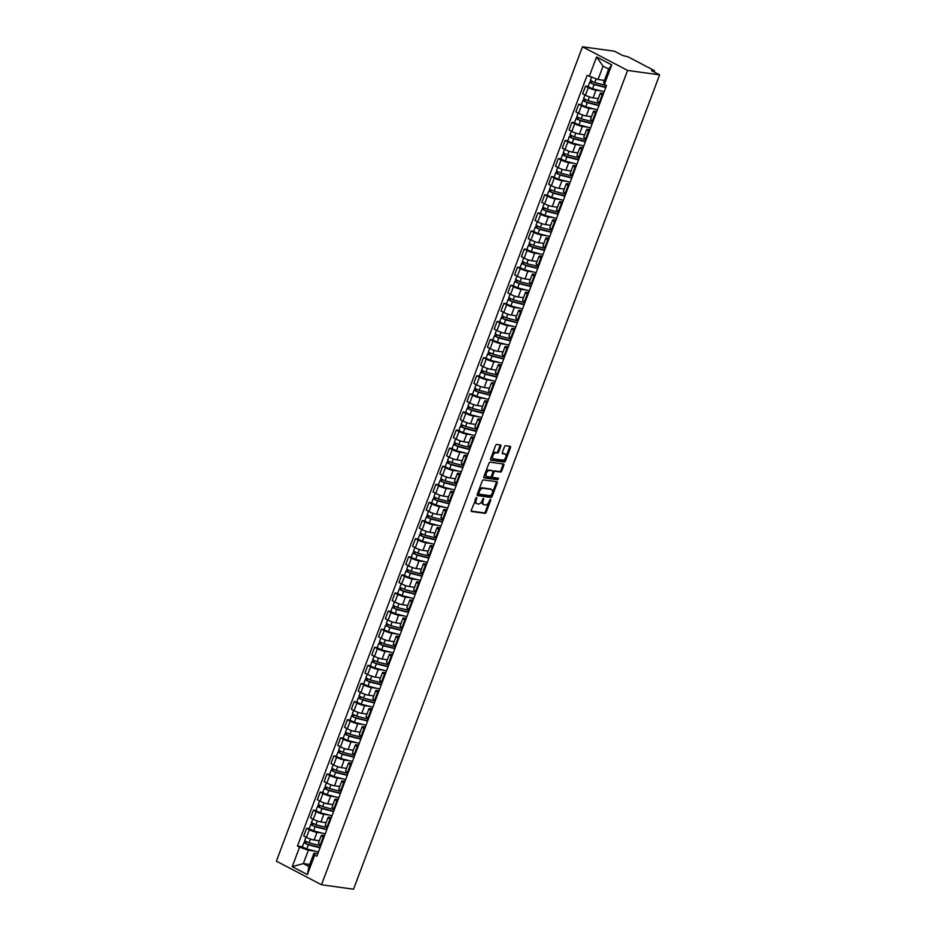 <?xml version="1.0" encoding="UTF-8"?>
<svg xmlns="http://www.w3.org/2000/svg" width="936" height="936" viewBox="0 0 936 936"><rect width="100%" height="100%" fill="white"/><g stroke="black" fill="none" stroke-linecap="round" stroke-linejoin="round"><path stroke-width="1.4" d="M476.646 497.425L471.276 510.249A1.228 0.725 117.6 0 0 471.592 511.489L485.012 513.349A1.228 0.725 117.6 0 0 486.182 512.308L490.733 500.21L490.511 499.333L489.095 501.626A3.955 2.317 117.6 0 1 485.339 504.949L484.228 504.785A3.955 2.317 117.6 0 1 483.76 504.644A3.955 2.317 117.6 0 1 483.21 500.818L483.573 498.373L482.169 500.666A3.955 2.317 117.6 0 1 478.413 503.989L477.29 503.825A3.955 2.317 117.6 0 1 476.833 503.685A3.955 2.317 117.6 0 1 476.284 499.859L476.646 497.425M500.865 446.226A1.228 0.725 117.6 0 0 500.549 444.986L496.782 444.46A1.228 0.725 117.6 0 0 495.612 445.501L490.558 458.932A1.228 0.725 117.6 0 0 490.873 460.173L504.293 462.033A1.228 0.725 117.6 0 0 505.463 461.003L510.518 447.56A1.228 0.725 117.6 0 0 510.202 446.32L505.651 445.688A1.228 0.725 117.6 0 0 504.481 446.718L502.316 452.474A1.228 0.725 117.6 0 0 502.632 453.714L504.89 454.03A3.299 1.93 117.6 0 1 505.276 454.147A3.299 1.93 117.6 0 1 505.615 457.669A3.299 1.93 117.6 0 1 502.597 460.126L493.775 458.897A3.299 1.93 117.6 0 1 493.389 458.78A3.299 1.93 117.6 0 1 493.05 455.259A3.299 1.93 117.6 0 1 496.057 452.802L497.531 453.012A1.228 0.725 117.6 0 0 498.701 451.971L500.865 446.226L499.964 445.747A1.228 0.725 117.6 0 0 500.046 444.916M627.576 70.422L659.623 74.857L353.527 889.2L321.493 884.766L627.576 70.422L582.473 46.8L276.377 861.143L321.493 884.766M483.467 479.887A1.228 0.725 117.6 0 0 482.297 480.917L477.243 494.36A1.228 0.725 117.6 0 0 477.559 495.6L490.979 497.461A1.228 0.725 117.6 0 0 492.149 496.419L497.203 482.976A1.228 0.725 117.6 0 0 496.887 481.736L483.467 479.887M483.9 476.646L488.955 463.203A1.228 0.725 117.6 0 1 490.125 462.173L503.545 464.022A1.228 0.725 117.6 0 1 503.86 465.274L501.696 471.019A1.228 0.725 117.6 0 1 500.526 472.06L495.085 471.299A1.228 0.725 117.6 0 0 493.915 472.341L492.476 476.155A1.228 0.725 117.6 0 0 492.792 477.395L498.56 478.214L497.858 479.77L484.216 477.886A1.228 0.725 117.6 0 1 483.9 476.646M659.623 74.857L651.643 70.68L654.545 70.949L653.702 70.27L628.173 56.897L622.498 55.411L614.507 51.234L582.473 46.8M323.915 837.357L323.236 837.006A5.78 0.971 -159.4 0 1 321.317 835.45L318.439 843.114A5.78 0.971 20.6 0 0 320.358 844.658L321.036 845.021M322.3 833.122L316.988 832.385A5.78 0.971 -159.4 0 1 309.348 829.729L306.47 837.381A5.78 0.971 20.6 0 0 314.11 840.037L319.316 840.762M306.47 837.381L303.709 835.942L306.587 828.278L309.184 828.641M321.317 835.45A5.78 0.971 -159.4 0 1 322.581 835.31L324.581 835.591M309.348 829.729L306.587 828.278M330.724 819.257L330.045 818.895A5.78 0.971 -159.4 0 1 328.115 817.35L325.237 825.002A5.78 0.971 20.6 0 0 327.167 826.558L327.846 826.921M315.982 810.541L313.396 810.178L310.518 817.842L313.267 819.281A5.78 0.971 20.6 0 0 320.908 821.937L326.126 822.662M328.115 817.35A5.78 0.971 -159.4 0 1 329.378 817.21L331.391 817.491M329.109 815.01L323.786 814.285A5.78 0.971 -159.4 0 1 316.146 811.617L313.396 810.178M337.533 801.157L336.843 800.795A5.78 0.971 -159.4 0 1 334.924 799.25L332.046 806.902A5.78 0.971 20.6 0 0 333.965 808.458L334.655 808.809M322.791 792.441L320.206 792.078L317.316 799.742L320.077 801.181A5.78 0.971 20.6 0 0 327.717 803.837L332.923 804.562M334.924 799.25A5.78 0.971 -159.4 0 1 336.188 799.11L338.188 799.391M335.907 796.91L330.595 796.173A5.78 0.971 -159.4 0 1 322.955 793.517L320.206 792.078M344.331 783.058L343.652 782.695A5.78 0.971 -159.4 0 1 341.734 781.15L338.855 788.802A5.78 0.971 20.6 0 0 340.774 790.358L341.453 790.709M329.589 774.341L327.003 773.978L324.125 781.642L326.875 783.081A5.78 0.971 20.6 0 0 334.515 785.737L339.733 786.451M341.734 781.15A5.78 0.971 -159.4 0 1 342.997 781.01L344.998 781.279M342.716 778.81L337.393 778.073A5.78 0.971 -159.4 0 1 329.753 775.417L327.003 773.978M351.14 764.958L350.45 764.595A5.78 0.971 -159.4 0 1 348.531 763.039L345.653 770.702A5.78 0.971 20.6 0 0 347.572 772.258L348.262 772.61M336.398 756.23L333.813 755.878L330.935 763.53L333.684 764.981A5.78 0.971 20.6 0 0 341.324 767.637L346.531 768.351M348.531 763.039A5.78 0.971 -159.4 0 1 349.795 762.91L351.796 763.179M349.514 760.711L344.202 759.973A5.78 0.971 -159.4 0 1 336.562 757.318L333.813 755.878M357.938 746.846L357.26 746.495A5.78 0.971 -159.4 0 1 355.341 744.939L352.462 752.602A5.78 0.971 20.6 0 0 354.381 754.147L355.06 754.51M343.196 738.13L340.61 737.779L337.732 745.43L340.482 746.87A5.78 0.971 20.6 0 0 348.133 749.537L353.34 750.251M355.341 744.939A5.78 0.971 -159.4 0 1 356.604 744.799L358.605 745.079M356.323 742.611L351.012 741.874A5.78 0.971 -159.4 0 1 343.36 739.218L340.61 737.779M364.748 728.746L364.057 728.395A5.78 0.971 -159.4 0 1 362.138 726.839L359.26 734.503A5.78 0.971 20.6 0 0 361.179 736.047L361.869 736.41M350.005 720.03L347.42 719.679L344.542 727.33L347.291 728.77A5.78 0.971 20.6 0 0 354.931 731.425L360.149 732.151M362.138 726.839A5.78 0.971 -159.4 0 1 363.402 726.699L365.414 726.98M363.121 724.511L357.809 723.774A5.78 0.971 -159.4 0 1 350.169 721.118L347.42 719.679M371.545 710.646L370.867 710.295A5.78 0.971 -159.4 0 1 368.948 708.739L366.07 716.391A5.78 0.971 20.6 0 0 367.988 717.947L368.667 718.31M356.815 701.93L354.217 701.567L351.339 709.231L354.089 710.67A5.78 0.971 20.6 0 0 361.741 713.326L366.947 714.051M368.948 708.739A5.78 0.971 -159.4 0 1 370.211 708.599L372.212 708.88M369.931 706.399L364.619 705.674A5.78 0.971 -159.4 0 1 356.967 703.018L354.217 701.567M378.355 692.546L377.664 692.184A5.78 0.971 -159.4 0 1 375.745 690.639L372.867 698.291A5.78 0.971 20.6 0 0 374.786 699.847L375.476 700.21M363.613 683.83L361.027 683.467L358.149 691.131L360.898 692.57A5.78 0.971 20.6 0 0 368.538 695.226L373.756 695.951M375.745 690.639A5.78 0.971 -159.4 0 1 377.009 690.499L379.021 690.78M376.728 688.299L371.416 687.574A5.78 0.971 -159.4 0 1 363.776 684.906L361.027 683.467M385.152 674.447L384.474 674.084A5.78 0.971 -159.4 0 1 382.555 672.539L379.677 680.191A5.78 0.971 20.6 0 0 381.595 681.747L382.274 682.098M370.422 665.73L367.825 665.367L364.946 673.031L367.696 674.47A5.78 0.971 20.6 0 0 375.348 677.126L380.554 677.851M382.555 672.539A5.78 0.971 -159.4 0 1 383.818 672.399L385.819 672.668M383.538 670.199L378.226 669.462A5.78 0.971 -159.4 0 1 370.574 666.806L367.825 665.367M391.962 656.347L391.271 655.984A5.78 0.971 -159.4 0 1 389.353 654.428L386.474 662.091A5.78 0.971 20.6 0 0 388.393 663.647L389.084 663.998M377.22 647.63L374.634 647.267L371.756 654.931L374.505 656.37A5.78 0.971 20.6 0 0 382.145 659.026L387.364 659.74M389.353 654.428A5.78 0.971 -159.4 0 1 390.616 654.299L392.629 654.568M390.335 652.1L385.024 651.362A5.78 0.971 -159.4 0 1 377.383 648.707L374.634 647.267M398.759 638.247L398.081 637.884A5.78 0.971 -159.4 0 1 396.162 636.328L393.284 643.991A5.78 0.971 20.6 0 0 395.203 645.548L395.881 645.898M384.029 629.518L381.432 629.168L378.553 636.819L381.303 638.27A5.78 0.971 20.6 0 0 388.955 640.926L394.161 641.64M396.162 636.328A5.78 0.971 -159.4 0 1 397.426 636.188L399.426 636.468M397.145 634L391.833 633.262A5.78 0.971 -159.4 0 1 384.181 630.607L381.432 629.168M405.569 620.135L404.89 619.784A5.78 0.971 -159.4 0 1 402.96 618.228L400.081 625.892A5.78 0.971 20.6 0 0 402 627.436L402.691 627.799M390.827 611.419L388.241 611.068L385.363 618.719L388.112 620.158A5.78 0.971 20.6 0 0 395.752 622.814L400.971 623.54M402.96 618.228A5.78 0.971 -159.4 0 1 404.223 618.088L406.236 618.368M403.942 615.9L398.631 615.163A5.78 0.971 -159.4 0 1 390.991 612.507L388.241 611.068M412.366 602.035L411.688 601.684A5.78 0.971 -159.4 0 1 409.769 600.128L406.891 607.792A5.78 0.971 20.6 0 0 408.81 609.336L409.488 609.699M397.636 593.319L395.039 592.968L392.161 600.62L394.922 602.059A5.78 0.971 20.6 0 0 402.562 604.715L407.768 605.44M409.769 600.128A5.78 0.971 -159.4 0 1 411.033 599.988L413.033 600.268M410.752 597.8L405.44 597.063A5.78 0.971 -159.4 0 1 397.8 594.407L395.039 592.968M419.176 583.935L418.497 583.584A5.78 0.971 -159.4 0 1 416.567 582.028L413.689 589.68A5.78 0.971 20.6 0 0 415.619 591.236L416.298 591.599M404.434 575.219L401.848 574.856L398.97 582.52L401.719 583.959A5.78 0.971 20.6 0 0 409.36 586.615L414.578 587.34M416.567 582.028A5.78 0.971 -159.4 0 1 417.83 581.888L419.843 582.169M417.561 579.688L412.238 578.963A5.78 0.971 -159.4 0 1 404.598 576.307L401.848 574.856M425.974 565.835L425.295 565.473A5.78 0.971 -159.4 0 1 423.376 563.928L420.498 571.58A5.78 0.971 20.6 0 0 422.417 573.136L423.095 573.499M411.243 557.119L408.646 556.756L405.768 564.42L408.529 565.859A5.78 0.971 20.6 0 0 416.169 568.515L421.375 569.24M423.376 563.928A5.78 0.971 -159.4 0 1 424.64 563.788L426.64 564.069M424.359 561.588L419.047 560.863A5.78 0.971 -159.4 0 1 411.407 558.195L408.646 556.756M432.783 547.735L432.104 547.373A5.78 0.971 -159.4 0 1 430.174 545.828L427.296 553.48A5.78 0.971 20.6 0 0 429.226 555.036L429.905 555.387M418.041 539.019L415.455 538.656L412.577 546.32L415.327 547.759A5.78 0.971 20.6 0 0 422.967 550.415L428.185 551.14M430.174 545.828A5.78 0.971 -159.4 0 1 431.438 545.688L433.45 545.957M431.168 543.488L425.845 542.751A5.78 0.971 -159.4 0 1 418.205 540.095L415.455 538.656M439.592 529.636L438.902 529.273A5.78 0.971 -159.4 0 1 436.983 527.717L434.105 535.38A5.78 0.971 20.6 0 0 436.024 536.936L436.714 537.287M424.85 520.919L422.265 520.556L419.375 528.22L422.136 529.659A5.78 0.971 20.6 0 0 429.776 532.315L434.983 533.029M436.983 527.717A5.78 0.971 -159.4 0 1 438.247 527.588L440.248 527.857M437.966 525.389L432.654 524.651A5.78 0.971 -159.4 0 1 425.014 521.995L422.265 520.556M446.39 511.536L445.711 511.173A5.78 0.971 -159.4 0 1 443.793 509.617L440.914 517.28A5.78 0.971 20.6 0 0 442.833 518.837L443.512 519.188M431.648 502.807L429.062 502.456L426.184 510.108L428.934 511.559A5.78 0.971 20.6 0 0 436.574 514.215L441.792 514.929M443.793 509.617A5.78 0.971 -159.4 0 1 445.056 509.476L447.057 509.757M444.775 507.289L439.452 506.551A5.78 0.971 -159.4 0 1 431.812 503.896L429.062 502.456M453.2 493.424L452.509 493.073A5.78 0.971 -159.4 0 1 450.59 491.517L447.712 499.18A5.78 0.971 20.6 0 0 449.631 500.725L450.321 501.088M438.457 484.708L435.872 484.357L432.994 492.008L435.743 493.447A5.78 0.971 20.6 0 0 443.383 496.103L448.59 496.829M450.59 491.517A5.78 0.971 -159.4 0 1 451.854 491.377L453.855 491.657M451.573 489.189L446.261 488.452A5.78 0.971 -159.4 0 1 438.621 485.796L435.872 484.357M459.997 475.324L459.319 474.973A5.78 0.971 -159.4 0 1 457.4 473.417L454.522 481.081A5.78 0.971 20.6 0 0 456.44 482.625L457.119 482.988M445.255 466.608L442.67 466.257L439.791 473.909L442.541 475.348A5.78 0.971 20.6 0 0 450.193 478.003L455.399 478.729M457.4 473.417A5.78 0.971 -159.4 0 1 458.663 473.277L460.664 473.557M458.383 471.089L453.071 470.352A5.78 0.971 -159.4 0 1 445.419 467.696L442.67 466.257M466.807 457.224L466.116 456.873A5.78 0.971 -159.4 0 1 464.197 455.317L461.319 462.969A5.78 0.971 20.6 0 0 463.238 464.525L463.928 464.888M452.065 448.508L449.479 448.145L446.601 455.809L449.35 457.248A5.78 0.971 20.6 0 0 456.99 459.904L462.208 460.629M464.197 455.317A5.78 0.971 -159.4 0 1 465.461 455.177L467.474 455.458M465.18 452.977L459.868 452.252A5.78 0.971 -159.4 0 1 452.228 449.596L449.479 448.145M473.604 439.124L472.926 438.762A5.78 0.971 -159.4 0 1 471.007 437.217L468.129 444.869A5.78 0.971 20.6 0 0 470.047 446.425L470.726 446.776M458.874 430.408L456.277 430.045L453.398 437.709L456.148 439.148A5.78 0.971 20.6 0 0 463.8 441.804L469.006 442.529M471.007 437.217A5.78 0.971 -159.4 0 1 472.27 437.077L474.271 437.358M471.99 434.877L466.678 434.14A5.78 0.971 -159.4 0 1 459.026 431.484L456.277 430.045M480.414 421.024L479.723 420.662A5.78 0.971 -159.4 0 1 477.805 419.117L474.926 426.769A5.78 0.971 20.6 0 0 476.845 428.325L477.535 428.676M465.672 412.308L463.086 411.945L460.208 419.609L462.957 421.048A5.78 0.971 20.6 0 0 470.597 423.704L475.816 424.429M477.805 419.117A5.78 0.971 -159.4 0 1 479.068 418.977L481.081 419.246M478.787 416.777L473.476 416.04A5.78 0.971 -159.4 0 1 465.835 413.384L463.086 411.945M487.211 402.925L486.533 402.562A5.78 0.971 -159.4 0 1 484.614 401.006L481.736 408.669A5.78 0.971 20.6 0 0 483.655 410.225L484.333 410.576M472.481 394.208L469.884 393.845L467.005 401.497L469.755 402.948A5.78 0.971 20.6 0 0 477.407 405.604L482.613 406.318M484.614 401.006A5.78 0.971 -159.4 0 1 485.878 400.877L487.878 401.146M485.597 398.677L480.285 397.94A5.78 0.971 -159.4 0 1 472.633 395.284L469.884 393.845M494.021 384.825L493.33 384.462A5.78 0.971 -159.4 0 1 491.412 382.906L488.534 390.569A5.78 0.971 20.6 0 0 490.452 392.125L491.143 392.476M479.279 376.096L476.693 375.745L473.815 383.397L476.564 384.848A5.78 0.971 20.6 0 0 484.204 387.504L489.423 388.218M491.412 382.906A5.78 0.971 -159.4 0 1 492.675 382.765L494.688 383.046M492.394 380.578L487.083 379.84A5.78 0.971 -159.4 0 1 479.443 377.185L476.693 375.745M500.818 366.713L500.14 366.362A5.78 0.971 -159.4 0 1 498.221 364.806L495.343 372.469A5.78 0.971 20.6 0 0 497.262 374.014L497.94 374.377M486.088 357.997L483.491 357.646L480.613 365.297L483.362 366.736A5.78 0.971 20.6 0 0 491.014 369.392L496.22 370.118M498.221 364.806A5.78 0.971 -159.4 0 1 499.485 364.666L501.485 364.946M499.204 362.478L493.892 361.741A5.78 0.971 -159.4 0 1 486.24 359.085L483.491 357.646M507.628 348.613L506.949 348.262A5.78 0.971 -159.4 0 1 505.019 346.706L502.141 354.37A5.78 0.971 20.6 0 0 504.059 355.914L504.75 356.277M492.886 339.897L490.3 339.534L487.422 347.197L490.171 348.637A5.78 0.971 20.6 0 0 497.812 351.292L503.03 352.018M505.019 346.706A5.78 0.971 -159.4 0 1 506.282 346.566L508.295 346.846M506.002 344.378L500.69 343.641A5.78 0.971 -159.4 0 1 493.05 340.985L490.3 339.534M514.426 330.513L513.747 330.162A5.78 0.971 -159.4 0 1 511.828 328.606L508.95 336.258A5.78 0.971 20.6 0 0 510.869 337.814L511.547 338.177M499.695 321.797L497.098 321.434L494.22 329.098L496.981 330.537A5.78 0.971 20.6 0 0 504.621 333.193L509.827 333.918M511.828 328.606A5.78 0.971 -159.4 0 1 513.092 328.466L515.092 328.747M512.811 326.266L507.499 325.541A5.78 0.971 -159.4 0 1 499.859 322.885L497.098 321.434M521.235 312.413L520.556 312.051A5.78 0.971 -159.4 0 1 518.626 310.506L515.748 318.158A5.78 0.971 20.6 0 0 517.678 319.714L518.357 320.065M506.493 303.697L503.907 303.334L501.029 310.998L503.779 312.437A5.78 0.971 20.6 0 0 511.419 315.093L516.637 315.818M518.626 310.506A5.78 0.971 -159.4 0 1 519.889 310.366L521.902 310.647M519.62 308.166L514.297 307.429A5.78 0.971 -159.4 0 1 506.657 304.773L503.907 303.334M528.033 294.313L527.354 293.951A5.78 0.971 -159.4 0 1 525.435 292.406L522.557 300.058A5.78 0.971 20.6 0 0 524.476 301.614L525.154 301.965M513.302 285.597L510.705 285.234L507.827 292.898L510.588 294.337A5.78 0.971 20.6 0 0 518.228 296.993L523.435 297.718M525.435 292.406A5.78 0.971 -159.4 0 1 526.699 292.266L528.7 292.535M526.418 290.066L521.106 289.329A5.78 0.971 -159.4 0 1 513.466 286.673L510.705 285.234M534.842 276.214L534.163 275.851A5.78 0.971 -159.4 0 1 532.233 274.295L529.355 281.958A5.78 0.971 20.6 0 0 531.285 283.514L531.964 283.865M520.1 267.497L517.514 267.134L514.636 274.786L517.386 276.237A5.78 0.971 20.6 0 0 525.026 278.893L530.244 279.607M532.233 274.295A5.78 0.971 -159.4 0 1 533.497 274.166L535.509 274.435M533.227 271.966L527.904 271.229A5.78 0.971 -159.4 0 1 520.264 268.574L517.514 267.134M541.651 258.102L540.961 257.751A5.78 0.971 -159.4 0 1 539.042 256.195L536.164 263.858A5.78 0.971 20.6 0 0 538.083 265.403L538.773 265.765M526.909 249.385L524.324 249.034L521.434 256.686L524.195 258.137A5.78 0.971 20.6 0 0 531.835 260.793L537.042 261.507M539.042 256.195A5.78 0.971 -159.4 0 1 540.306 256.054L542.307 256.335M540.025 253.867L534.713 253.129A5.78 0.971 -159.4 0 1 527.073 250.474L524.324 249.034M548.449 240.002L547.771 239.651A5.78 0.971 -159.4 0 1 545.852 238.095L542.974 245.758A5.78 0.971 20.6 0 0 544.892 247.303L545.571 247.666M533.707 231.286L531.121 230.935L528.243 238.586L530.993 240.025A5.78 0.971 20.6 0 0 538.633 242.681L543.851 243.407M545.852 238.095A5.78 0.971 -159.4 0 1 547.115 237.955L549.116 238.235M546.835 235.767L541.511 235.03A5.78 0.971 -159.4 0 1 533.871 232.374L531.121 230.935M555.259 221.902L554.568 221.551A5.78 0.971 -159.4 0 1 552.649 219.995L549.771 227.659A5.78 0.971 20.6 0 0 551.69 229.203L552.38 229.566M540.517 213.186L537.931 212.823L535.053 220.486L537.802 221.926A5.78 0.971 20.6 0 0 545.442 224.581L550.649 225.307M552.649 219.995A5.78 0.971 -159.4 0 1 553.913 219.855L555.914 220.135M553.632 217.667L548.32 216.93A5.78 0.971 -159.4 0 1 540.68 214.274L537.931 212.823M562.056 203.802L561.378 203.44A5.78 0.971 -159.4 0 1 559.459 201.895L556.581 209.547A5.78 0.971 20.6 0 0 558.5 211.103L559.178 211.466M547.314 195.086L544.729 194.723L541.85 202.387L544.6 203.826A5.78 0.971 20.6 0 0 552.252 206.482L557.458 207.207M559.459 201.895A5.78 0.971 -159.4 0 1 560.722 201.755L562.723 202.036M560.442 199.555L555.13 198.83A5.78 0.971 -159.4 0 1 547.478 196.174L544.729 194.723M568.866 185.702L568.175 185.34A5.78 0.971 -159.4 0 1 566.257 183.795L563.378 191.447A5.78 0.971 20.6 0 0 565.297 193.003L565.987 193.354M554.124 176.986L551.538 176.623L548.66 184.287L551.409 185.726A5.78 0.971 20.6 0 0 559.049 188.382L564.268 189.107M566.257 183.795A5.78 0.971 -159.4 0 1 567.52 183.655L569.533 183.936M567.239 181.455L561.928 180.718A5.78 0.971 -159.4 0 1 554.288 178.062L551.538 176.623M575.663 167.602L574.985 167.24A5.78 0.971 -159.4 0 1 573.066 165.695L570.188 173.347A5.78 0.971 20.6 0 0 572.107 174.903L572.785 175.254M560.933 158.886L558.336 158.523L555.457 166.187L558.207 167.626A5.78 0.971 20.6 0 0 565.859 170.282L571.065 171.007M573.066 165.695A5.78 0.971 -159.4 0 1 574.33 165.555L576.33 165.824M574.049 163.355L568.737 162.618A5.78 0.971 -159.4 0 1 561.085 159.962L558.336 158.523M582.473 149.503L581.782 149.14A5.78 0.971 -159.4 0 1 579.864 147.584L576.985 155.247A5.78 0.971 20.6 0 0 578.904 156.803L579.595 157.154M567.731 140.786L565.145 140.423L562.267 148.075L565.016 149.526A5.78 0.971 20.6 0 0 572.656 152.182L577.875 152.896M579.864 147.584A5.78 0.971 -159.4 0 1 581.127 147.455L583.14 147.724M580.846 145.255L575.535 144.518A5.78 0.971 -159.4 0 1 567.895 141.862L565.145 140.423M589.27 131.391L588.592 131.04A5.78 0.971 -159.4 0 1 586.673 129.484L583.795 137.147A5.78 0.971 20.6 0 0 585.714 138.692L586.392 139.054M574.54 122.674L571.943 122.323L569.065 129.975L571.814 131.414A5.78 0.971 20.6 0 0 579.466 134.082L584.672 134.796M586.673 129.484A5.78 0.971 -159.4 0 1 587.937 129.343L589.937 129.624M587.656 127.156L582.344 126.418A5.78 0.971 -159.4 0 1 574.692 123.763L571.943 122.323M596.08 113.291L595.39 112.94A5.78 0.971 -159.4 0 1 593.471 111.384L590.593 119.047A5.78 0.971 20.6 0 0 592.511 120.592L593.202 120.955M581.338 104.575L578.752 104.224L575.874 111.875L578.623 113.314A5.78 0.971 20.6 0 0 586.264 115.97L591.482 116.696M593.471 111.384A5.78 0.971 -159.4 0 1 594.734 111.244L596.747 111.524M594.454 109.056L589.142 108.319A5.78 0.971 -159.4 0 1 581.502 105.663L578.752 104.224M602.878 95.191L602.199 94.84A5.78 0.971 -159.4 0 1 600.28 93.284L597.402 100.948A5.78 0.971 20.6 0 0 599.321 102.492L599.999 102.855M588.147 86.475L585.55 86.112L582.672 93.775L585.421 95.215A5.78 0.971 20.6 0 0 593.073 97.871L598.279 98.596M600.28 93.284A5.78 0.971 -159.4 0 1 601.544 93.144L603.544 93.424M601.263 90.956L595.951 90.219A5.78 0.971 -159.4 0 1 588.311 87.563L585.55 86.112M315.502 851.222L308.365 850.227L303.346 863.577L308.938 866.502L313.958 853.164L317.784 853.69M309.711 864.454L303.346 863.577L292.231 866.666L299.555 847.174L308.365 850.227M313.958 853.164L314.707 855.106L307.382 874.598L292.231 866.666M589.247 76.459L596.571 56.967L611.735 64.9L604.399 84.392L603.65 82.45L608.657 69.1L603.065 66.175L598.045 79.525L587.129 75.348L297.437 846.062L299.555 847.174M314.707 855.106L316.836 856.218L606.516 85.504L604.399 84.392M598.045 79.525L604.41 80.402M302.375 846.741L297.437 846.062M307.382 874.598L308.938 866.502M608.657 69.1L611.735 64.9M603.065 66.175L596.571 56.967M475.921 497.94L475.371 499.379A3.955 2.317 117.6 0 0 475.933 503.205L476.833 503.685M483.76 504.644L482.859 504.165A3.955 2.317 117.6 0 1 482.309 500.339L482.847 498.9M471.194 511.091L484.111 512.87A1.228 0.725 117.6 0 0 485.281 511.84L489.785 499.859M477.161 495.202L490.078 496.981A1.228 0.725 117.6 0 0 491.248 495.951L496.302 482.508A1.228 0.725 117.6 0 0 496.384 481.666M478.764 493.249L478.986 494.114L490.756 495.752L492.207 493.366A3.955 2.317 117.6 0 0 491.646 489.54A3.955 2.317 117.6 0 0 491.189 489.399L483.14 488.288A3.955 2.317 117.6 0 0 479.384 491.599L478.764 493.249L477.863 492.781L478.799 494.021M491.646 489.54L490.745 489.072A3.955 2.317 117.6 0 0 490.288 488.92L491.189 489.399M477.863 492.781L478.483 491.131A3.955 2.317 117.6 0 1 482.239 487.808L490.288 488.92M492.535 477.255L491.891 476.927A1.228 0.725 117.6 0 1 491.575 475.687L493.015 471.873A1.228 0.725 117.6 0 1 494.185 470.831L499.625 471.58A1.228 0.725 117.6 0 0 500.795 470.551L502.96 464.794A1.228 0.725 117.6 0 0 503.041 463.964M483.818 477.489L496.957 479.302L497.858 478.097M489.446 470.527A3.299 1.93 117.6 0 0 486.427 472.984A3.299 1.93 117.6 0 0 486.767 476.494A3.299 1.93 117.6 0 0 487.153 476.611L490.265 477.044A1.228 0.725 117.6 0 0 491.435 476.014L492.874 472.2A1.228 0.725 117.6 0 0 492.547 470.948L488.534 470.047A3.299 1.93 117.6 0 0 485.527 472.505A3.299 1.93 117.6 0 0 485.866 476.026L486.767 476.494M491.915 470.621A1.228 0.725 117.6 0 0 491.646 470.48L492.547 470.948M488.534 470.047L491.646 470.48M493.389 458.78L492.476 458.301A3.299 1.93 117.6 0 1 492.149 454.791A3.299 1.93 117.6 0 1 495.156 452.334L496.63 452.533A1.228 0.725 117.6 0 0 497.8 451.503L499.964 445.747M504.703 453.925A3.299 1.93 117.6 0 0 504.375 453.679A3.299 1.93 117.6 0 0 503.989 453.55L504.89 454.03M502.234 453.316L503.989 453.55M490.476 459.775L503.392 461.565A1.228 0.725 117.6 0 0 504.562 460.524L509.617 447.08A1.228 0.725 117.6 0 0 509.699 446.25M320.744 845.805L309.067 842.856L304.633 840.727L305.99 837.135M319.281 840.867L318.31 840.622M320.124 847.478L307.558 844.295L305.428 843.277L306.271 841.862M320.007 847.782L308.33 844.834L303.896 842.704L305.101 841.242M318.427 851.959L306.762 849.01L302.328 846.881L303.896 842.704M305.651 843.523L304.586 842.622M327.553 827.705L315.877 824.756L311.442 822.627L312.8 819.035M326.079 822.767L325.108 822.522M326.921 829.366L314.356 826.195L312.226 825.178L313.08 823.762M326.804 829.682L315.139 826.734L310.705 824.604L311.91 823.142M325.237 833.859L313.56 830.911L309.126 828.781L310.705 824.604M312.46 825.423L311.384 824.522M334.351 809.605L322.674 806.657L318.252 804.527L319.597 800.935M332.888 804.667L331.917 804.422M333.731 811.266L321.165 808.096L319.036 807.078L319.878 805.662M333.614 811.582L321.937 808.634L317.503 806.504L318.708 805.03M332.034 815.759L320.369 812.811L315.935 810.681L317.503 806.504M319.258 807.323L318.193 806.422M341.16 791.505L329.484 788.557L325.049 786.427L326.407 782.824M339.698 786.556L338.727 786.31M340.529 793.166L327.963 789.996L325.833 788.978L326.687 787.562M340.411 793.482L328.747 790.534L324.312 788.393L325.517 786.93M338.844 797.659L327.167 794.711L322.733 792.57L324.312 788.393M326.067 789.212L324.991 788.323M347.958 773.405L336.293 770.457L331.859 768.327L333.204 764.724M346.495 768.456L345.524 768.21M347.338 775.067L334.772 771.896L332.643 770.866L333.485 769.45M347.221 775.371L335.544 772.422L331.11 770.293L332.315 768.83M345.653 779.548L333.976 776.611L329.542 774.47L331.11 770.293M332.865 771.112L331.8 770.223M354.767 755.305L343.091 752.357L338.656 750.227L340.014 746.624M353.305 750.356L352.334 750.11M354.136 756.967L341.57 753.796L339.452 752.766L340.295 751.351M354.019 757.271L342.354 754.322L337.919 752.193L339.125 750.73M352.451 761.448L340.786 758.499L336.352 756.37L337.919 752.193M339.674 753.012L338.598 752.123M361.565 737.205L349.9 734.257L345.466 732.116L346.811 728.524M360.103 732.256L359.131 732.01M360.945 738.867L348.379 735.696L346.25 734.666L347.104 733.251M360.828 739.171L349.151 736.222L344.717 734.093L345.934 732.631M359.26 743.348L347.584 740.399L343.149 738.27L344.717 734.093M346.472 734.912L345.407 734.023M368.375 719.094L356.698 716.145L352.264 714.016L353.621 710.424M366.912 714.156L365.941 713.911M367.743 720.767L355.177 717.584L353.059 716.567L353.902 715.151M367.626 721.071L355.961 718.123L351.526 715.993L352.732 714.531M366.058 725.248L354.393 722.299L349.959 720.17L351.526 715.993M353.281 716.812L352.217 715.911M375.172 700.994L363.507 698.045L359.073 695.916L360.418 692.324M373.71 696.056L372.739 695.811M374.552 702.655L361.986 699.485L359.857 698.467L360.711 697.051M374.435 702.971L362.758 700.023L358.324 697.893L359.541 696.431M372.867 707.148L361.191 704.2L356.756 702.07L358.324 697.893M360.079 698.712L359.014 697.811M381.982 682.894L370.305 679.945L365.871 677.816L367.228 674.224M380.519 677.957L379.548 677.711M381.35 684.555L368.796 681.385L366.666 680.367L367.509 678.951M381.233 684.871L369.568 681.923L365.134 679.793L366.339 678.319M379.665 689.048L368 686.1L363.566 683.97L365.134 679.793M366.889 680.612L365.824 679.712M388.779 664.794L377.114 661.846L372.68 659.716L374.026 656.113M387.317 659.845L386.346 659.599M388.159 666.455L375.593 663.285L373.464 662.267L374.318 660.851M388.042 666.771L376.366 663.823L371.931 661.682L373.148 660.219M386.474 670.948L374.798 668L370.363 665.859L371.931 661.682M373.686 662.501L372.622 661.612M395.589 646.694L383.912 643.746L379.478 641.616L380.835 638.013M394.126 641.745L393.155 641.499M394.957 648.355L382.403 645.185L380.273 644.155L381.116 642.74M394.84 648.66L383.175 645.711L378.741 643.582L379.946 642.119M393.272 652.837L381.607 649.888L377.173 647.759L378.741 643.582M380.496 644.401L379.431 643.512M402.386 628.594L390.721 625.646L386.287 623.516L387.633 619.913M400.924 623.645L399.953 623.399M401.766 630.256L389.2 627.085L387.071 626.055L387.925 624.64M401.649 630.56L389.973 627.611L385.538 625.482L386.755 624.019M400.081 634.737L388.405 631.788L383.971 629.659L385.538 625.482M387.293 626.301L386.229 625.412M409.196 610.483L397.519 607.546L393.085 605.405L394.442 601.813M407.733 605.545L406.762 605.299M408.564 612.156L396.01 608.985L393.88 607.955L394.723 606.54M408.459 612.46L396.782 609.512L392.348 607.382L393.553 605.92M406.879 616.637L395.214 613.688L390.78 611.559L392.348 607.382M394.103 608.201L393.038 607.312M415.993 592.383L404.329 589.434L399.894 587.305L401.24 583.713M414.531 587.445L413.56 587.2M415.373 594.056L402.808 590.873L400.678 589.855L401.532 588.44M415.256 594.36L403.591 591.412L399.157 589.282L400.362 587.82M413.689 598.537L402.012 595.588L397.578 593.459L399.157 589.282M400.9 590.101L399.836 589.2M422.803 574.283L411.126 571.334L406.692 569.205L408.049 565.613M421.34 569.345L420.369 569.1M422.183 575.944L409.617 572.774L407.488 571.756L408.33 570.34M422.066 576.26L410.389 573.312L405.955 571.182L407.16 569.72M420.486 580.437L408.821 577.489L404.387 575.359L405.955 571.182M407.71 572.001L406.645 571.1M429.612 556.183L417.936 553.235L413.501 551.105L414.859 547.513M428.138 551.245L427.167 551M428.98 557.844L416.415 554.674L414.285 553.656L415.139 552.24M428.863 558.16L417.199 555.212L412.764 553.082L413.969 551.608M427.296 562.337L415.619 559.389L411.185 557.259L412.764 553.082M414.519 553.901L413.443 553M436.41 538.083L424.733 535.135L420.311 533.005L421.656 529.402M434.947 533.134L433.976 532.888M435.79 539.744L423.224 536.574L421.095 535.556L421.937 534.14M435.673 540.06L423.996 537.112L419.562 534.971L420.767 533.508M434.093 544.237L422.428 541.289L417.994 539.148L419.562 534.971M421.317 535.79L420.252 534.901M443.219 519.983L431.543 517.035L427.108 514.905L428.466 511.302M441.757 515.034L440.786 514.788M442.588 521.644L430.022 518.474L427.892 517.444L428.746 516.029M442.471 521.949L430.806 519L426.371 516.871L427.576 515.408M440.903 526.126L429.226 523.177L424.792 521.048L426.371 516.871M428.126 517.69L427.05 516.801M450.017 501.883L438.352 498.935L433.918 496.805L435.263 493.202M448.555 496.934L447.583 496.688M449.397 503.545L436.831 500.374L434.702 499.344L435.544 497.929M449.28 503.849L437.603 500.9L433.169 498.771L434.374 497.308M447.712 508.026L436.036 505.077L431.601 502.948L433.169 498.771M434.924 499.59L433.859 498.701M456.826 483.772L445.15 480.835L440.716 478.694L442.073 475.102M455.364 478.834L454.393 478.589M456.195 485.445L443.629 482.274L441.511 481.244L442.354 479.829M456.078 485.749L444.413 482.8L439.978 480.671L441.184 479.209M454.51 489.926L442.845 486.977L438.411 484.848L439.978 480.671M441.733 481.49L440.657 480.601M463.624 465.672L451.959 462.723L447.525 460.594L448.87 457.002M462.162 460.734L461.191 460.489M463.004 467.345L450.438 464.162L448.309 463.144L449.163 461.729M462.887 467.649L451.21 464.701L446.776 462.571L447.993 461.109M461.319 471.826L449.643 468.877L445.208 466.748L446.776 462.571M448.531 463.39L447.466 462.489M470.434 447.572L458.757 444.623L454.323 442.494L455.68 438.902M468.971 442.634L468 442.389M469.802 449.233L457.236 446.062L455.118 445.045L455.961 443.629M469.685 449.549L458.02 446.601L453.586 444.471L454.791 443.009M468.117 453.726L456.452 450.778L452.018 448.648L453.586 444.471M455.341 445.29L454.276 444.389M477.231 429.472L465.566 426.524L461.132 424.394L462.478 420.802M475.769 424.534L474.798 424.289M476.611 431.133L464.045 427.963L461.916 426.945L462.77 425.529M476.494 431.449L464.818 428.501L460.383 426.371L461.6 424.897M474.926 435.626L463.25 432.678L458.815 430.548L460.383 426.371M462.138 427.19L461.074 426.289M484.041 411.372L472.364 408.424L467.93 406.294L469.287 402.691M482.578 406.423L481.607 406.177M483.409 413.033L470.855 409.863L468.725 408.845L469.568 407.429M483.292 413.349L471.627 410.401L467.193 408.26L468.398 406.797M481.724 417.526L470.059 414.578L465.625 412.437L467.193 408.26M468.948 409.079L467.883 408.19M490.838 393.272L479.173 390.324L474.739 388.194L476.085 384.591M489.376 388.323L488.405 388.077M490.218 394.933L477.652 391.763L475.523 390.733L476.377 389.317M490.101 395.238L478.425 392.289L473.99 390.16L475.207 388.697M488.534 399.415L476.857 396.466L472.423 394.337L473.99 390.16M475.745 390.979L474.681 390.09M497.648 375.172L485.971 372.224L481.537 370.083L482.894 366.491M496.185 370.223L495.214 369.977M497.016 376.834L484.462 373.663L482.332 372.633L483.175 371.218M496.899 377.138L485.234 374.189L480.8 372.06L482.005 370.597M495.331 381.315L483.666 378.366L479.232 376.237L480.8 372.06M482.555 372.879L481.49 371.99M504.445 357.061L492.781 354.124L488.346 351.983L489.692 348.391M502.983 352.123L502.012 351.877M503.825 358.734L491.26 355.563L489.13 354.533L489.984 353.118M503.708 359.038L492.032 356.089L487.597 353.96L488.814 352.498M502.141 363.215L490.464 360.266L486.03 358.137L487.597 353.96M489.352 354.779L488.288 353.878M511.255 338.961L499.578 336.012L495.144 333.883L496.501 330.291M509.792 334.023L508.821 333.778M510.623 340.634L498.069 337.451L495.94 336.433L496.782 335.018M510.518 340.938L498.841 337.99L494.407 335.86L495.612 334.398M508.938 345.115L497.273 342.166L492.839 340.037L494.407 335.86M496.162 336.679L495.097 335.778M518.053 320.861L506.388 317.912L501.953 315.783L503.299 312.191M516.59 315.923L515.619 315.678M517.433 322.522L504.867 319.351L502.737 318.334L503.591 316.918M517.315 322.838L505.651 319.89L501.216 317.76L502.421 316.298M515.748 327.015L504.071 324.067L499.637 321.937L501.216 317.76M502.96 318.579L501.895 317.678M524.862 302.761L513.185 299.812L508.751 297.683L510.108 294.091M523.399 297.823L522.428 297.578M524.242 304.422L511.676 301.252L509.547 300.234L510.389 298.818M524.125 304.738L512.448 301.79L508.014 299.66L509.219 298.186M522.545 308.915L510.88 305.967L506.446 303.837L508.014 299.66M509.769 300.479L508.704 299.579M531.671 284.661L519.995 281.713L515.56 279.583L516.918 275.98M530.197 279.712L529.226 279.466M531.04 286.322L518.474 283.152L516.344 282.134L517.198 280.718M530.923 286.627L519.258 283.69L514.823 281.549L516.029 280.086M529.355 290.815L517.678 287.867L513.244 285.726L514.823 281.549M516.578 282.368L515.502 281.479M538.469 266.561L526.804 263.613L522.37 261.483L523.715 257.88M537.007 261.612L536.035 261.366M537.849 268.222L525.283 265.052L523.154 264.022L523.996 262.606M537.732 268.527L526.055 265.578L521.621 263.449L522.826 261.986M536.152 272.704L524.488 269.755L520.053 267.626L521.621 263.449M523.376 264.268L522.311 263.379M545.279 248.461L533.602 245.513L529.168 243.372L530.525 239.78M543.816 243.512L542.845 243.266M544.647 250.123L532.081 246.952L529.952 245.922L530.806 244.507M544.53 250.427L532.865 247.478L528.43 245.349L529.636 243.886M542.962 254.604L531.285 251.655L526.851 249.526L528.43 245.349M530.185 246.168L529.109 245.279M552.076 230.35L540.411 227.413L535.977 225.272L537.322 221.68M550.614 225.412L549.643 225.166M551.456 232.023L538.89 228.852L536.761 227.822L537.603 226.407M551.339 232.327L539.663 229.379L535.228 227.249L536.445 225.787M549.771 236.504L538.095 233.555L533.66 231.426L535.228 227.249M536.983 228.068L535.918 227.167M558.886 212.25L547.209 209.301L542.775 207.172L544.132 203.58M557.423 207.312L556.452 207.067M558.254 213.923L545.688 210.74L543.57 209.722L544.413 208.307M558.137 214.227L546.472 211.279L542.038 209.149L543.243 207.687M556.569 218.404L544.904 215.456L540.47 213.326L542.038 209.149M543.793 209.968L542.716 209.067M565.683 194.15L554.018 191.201L549.584 189.072L550.93 185.48M564.221 189.212L563.25 188.967M565.063 195.811L552.497 192.641L550.368 191.623L551.222 190.207M564.946 196.127L553.27 193.179L548.835 191.049L550.052 189.587M563.378 200.304L551.702 197.356L547.267 195.226L548.835 191.049M550.59 191.868L549.526 190.967M572.493 176.05L560.816 173.101L556.382 170.972L557.739 167.38M571.03 171.112L570.059 170.867M571.861 177.711L559.295 174.541L557.177 173.523L558.02 172.107M571.744 178.027L560.079 175.079L555.645 172.938L556.85 171.475M570.176 182.204L558.511 179.256L554.077 177.126L555.645 172.938M557.4 173.768L556.335 172.867M579.29 157.95L567.625 155.002L563.191 152.872L564.537 149.269M577.828 153.001L576.857 152.755M578.67 159.611L566.105 156.441L563.975 155.411L564.829 154.007M578.553 159.916L566.877 156.979L562.442 154.838L563.659 153.375M576.985 164.104L565.309 161.156L560.875 159.015L562.442 154.838M564.197 155.657L563.133 154.768M586.1 139.85L574.423 136.902L569.989 134.772L571.346 131.169M584.637 134.901L583.666 134.655M585.468 141.511L572.914 138.341L570.784 137.311L571.627 135.895M585.351 141.816L573.686 138.867L569.252 136.738L570.457 135.275M583.783 145.993L572.118 143.044L567.684 140.915L569.252 136.738M571.007 137.557L569.942 136.668M592.897 121.75L581.233 118.802L576.798 116.661L578.144 113.069M591.435 116.801L590.464 116.555M592.277 123.412L579.712 120.241L577.582 119.211L578.436 117.796M592.16 123.716L580.484 120.767L576.049 118.638L577.266 117.175M590.593 127.893L578.916 124.944L574.482 122.815L576.049 118.638M577.804 119.457L576.74 118.568M599.707 103.639L588.03 100.702L583.596 98.561L584.953 94.969M598.244 98.701L597.273 98.456M599.075 105.312L586.521 102.141L584.392 101.111L585.234 99.696M598.958 105.616L587.293 102.667L582.859 100.538L584.064 99.076M597.39 109.793L585.725 106.844L581.291 104.715L582.859 100.538M584.614 101.357L583.549 100.456M606.505 85.539L594.84 82.59L590.405 80.461L591.599 77.278M605.885 87.212L593.319 84.029L591.189 83.011L592.043 81.596M605.767 87.516L594.091 84.568L589.657 82.438L590.873 80.976M604.2 91.693L592.523 88.744L588.089 86.615L589.657 82.438M591.412 83.257L590.347 82.356M581.502 105.663L578.623 113.314M574.692 123.763L571.814 131.414M567.895 141.862L565.016 149.526M561.085 159.962L558.207 167.626M554.288 178.062L551.409 185.726M547.478 196.174L544.6 203.826M540.68 214.274L537.802 221.926M533.871 232.374L530.993 240.025M527.073 250.474L524.195 258.137M520.264 268.574L517.386 276.237M513.466 286.673L510.588 294.337M506.657 304.773L503.779 312.437M499.859 322.885L496.981 330.537M493.05 340.985L490.171 348.637M486.24 359.085L483.362 366.736M479.443 377.185L476.564 384.848M472.633 395.284L469.755 402.948M465.835 413.384L462.957 421.048M459.026 431.484L456.148 439.148M452.228 449.596L449.35 457.248M445.419 467.696L442.541 475.348M438.621 485.796L435.743 493.447M431.812 503.896L428.934 511.559M425.014 521.995L422.136 529.659M418.205 540.095L415.327 547.759M411.407 558.195L408.529 565.859M404.598 576.307L401.719 583.959M397.8 594.407L394.922 602.059M390.991 612.507L388.112 620.158M384.181 630.607L381.303 638.27M377.383 648.707L374.505 656.37M370.574 666.806L367.696 674.47M363.776 684.906L360.898 692.57M356.967 703.018L354.089 710.67M350.169 721.118L347.291 728.77M343.36 739.218L340.482 746.87M336.562 757.318L333.684 764.981M329.753 775.417L326.875 783.081M322.955 793.517L320.077 801.181M316.146 811.617L313.267 819.281M588.311 87.563L585.421 95.215M595.951 90.219L593.073 97.871M589.142 108.319L586.264 115.97M595.39 112.94L592.511 120.592M582.344 126.418L579.466 134.082M588.592 131.04L585.714 138.692M575.535 144.518L572.656 152.182M581.782 149.14L578.904 156.803M568.737 162.618L565.859 170.282M574.985 167.24L572.107 174.903M561.928 180.718L559.049 188.382M568.175 185.34L565.297 193.003M555.13 198.83L552.252 206.482M561.378 203.44L558.5 211.103M548.32 216.93L545.442 224.581M554.568 221.551L551.69 229.203M541.511 235.03L538.633 242.681M547.771 239.651L544.892 247.303M534.713 253.129L531.835 260.793M540.961 257.751L538.083 265.403M527.904 271.229L525.026 278.893M534.163 275.851L531.285 283.514M521.106 289.329L518.228 296.993M527.354 293.951L524.476 301.614M514.297 307.429L511.419 315.093M520.556 312.051L517.678 319.714M507.499 325.541L504.621 333.193M513.747 330.162L510.869 337.814M500.69 343.641L497.812 351.292M506.949 348.262L504.059 355.914M493.892 361.741L491.014 369.392M500.14 366.362L497.262 374.014M487.083 379.84L484.204 387.504M493.33 384.462L490.452 392.125M480.285 397.94L477.407 405.604M486.533 402.562L483.655 410.225M473.476 416.04L470.597 423.704M479.723 420.662L476.845 428.325M466.678 434.14L463.8 441.804M472.926 438.762L470.047 446.425M459.868 452.252L456.99 459.904M466.116 456.873L463.238 464.525M453.071 470.352L450.193 478.003M459.319 474.973L456.44 482.625M446.261 488.452L443.383 496.103M452.509 493.073L449.631 500.725M439.452 506.551L436.574 514.215M445.711 511.173L442.833 518.837M432.654 524.651L429.776 532.315M438.902 529.273L436.024 536.936M425.845 542.751L422.967 550.415M432.104 547.373L429.226 555.036M419.047 560.863L416.169 568.515M425.295 565.473L422.417 573.136M412.238 578.963L409.36 586.615M418.497 583.584L415.619 591.236M405.44 597.063L402.562 604.715M411.688 601.684L408.81 609.336M398.631 615.163L395.752 622.814M404.89 619.784L402 627.436M391.833 633.262L388.955 640.926M398.081 637.884L395.203 645.548M385.024 651.362L382.145 659.026M391.271 655.984L388.393 663.647M378.226 669.462L375.348 677.126M384.474 674.084L381.595 681.747M371.416 687.574L368.538 695.226M377.664 692.184L374.786 699.847M364.619 705.674L361.741 713.326M370.867 710.295L367.988 717.947M357.809 723.774L354.931 731.425M364.057 728.395L361.179 736.047M351.012 741.874L348.133 749.537M357.26 746.495L354.381 754.147M344.202 759.973L341.324 767.637M350.45 764.595L347.572 772.258M337.393 778.073L334.515 785.737M343.652 782.695L340.774 790.358M330.595 796.173L327.717 803.837M336.843 800.795L333.965 808.458M323.786 814.285L320.908 821.937M330.045 818.895L327.167 826.558M316.988 832.385L314.11 840.037M323.236 837.006L320.358 844.658M602.199 94.84L599.321 102.492M653.702 71.756L653.995 71.007M475.371 499.379L476.284 499.859M482.917 498.783L483.795 499.251M482.309 500.339L483.21 500.818M489.856 499.742L490.733 500.21M485.281 511.84L486.182 512.308M484.111 512.87L485.012 513.349M475.991 497.835L476.869 498.291M496.302 482.508L497.203 482.976M491.248 495.951L492.149 496.419M490.078 496.981L490.979 497.461M482.239 487.808L483.14 488.288M478.483 491.131L479.384 491.599M502.96 464.794L503.86 465.274M500.795 470.551L501.696 471.019M499.625 471.58L500.526 472.06M494.185 470.831L495.085 471.299M493.015 471.873L493.915 472.341M491.575 475.687L492.476 476.155M496.957 479.302L497.858 479.77M497.8 451.503L498.701 451.971M496.63 452.533L497.531 453.012M495.156 452.334L496.057 452.802M509.617 447.08L510.518 447.56M504.562 460.524L505.463 461.003M503.392 461.565L504.293 462.033M309.067 842.856L310.495 839.089M306.762 849.01L308.33 844.834M315.877 824.756L317.292 820.989M313.56 830.911L315.139 826.734M322.674 806.657L324.102 802.877M320.369 812.811L321.937 808.634M329.484 788.557L330.899 784.777M327.167 794.711L328.747 790.534M336.293 770.457L337.709 766.678M333.976 776.611L335.544 772.422M343.091 752.357L344.506 748.578M340.786 758.499L342.354 754.322M349.9 734.257L351.316 730.478M347.584 740.399L349.151 736.222M356.698 716.145L358.114 712.378M354.393 722.299L355.961 718.123M363.507 698.045L364.923 694.278M361.191 704.2L362.758 700.023M370.305 679.945L371.732 676.166M368 686.1L369.568 681.923M377.114 661.846L378.53 658.067M374.798 668L376.366 663.823M383.912 643.746L385.339 639.967M381.607 649.888L383.175 645.711M390.721 625.646L392.137 621.867M388.405 631.788L389.973 627.611M397.519 607.546L398.947 603.767M395.214 613.688L396.782 609.512M404.329 589.434L405.744 585.667M402.012 595.588L403.591 591.412M411.126 571.334L412.554 567.555M408.821 577.489L410.389 573.312M417.936 553.235L419.351 549.455M415.619 559.389L417.199 555.212M424.733 535.135L426.161 531.355M422.428 541.289L423.996 537.112M431.543 517.035L432.959 513.256M429.226 523.177L430.806 519M438.352 498.935L439.768 495.156M436.036 505.077L437.603 500.9M445.15 480.835L446.566 477.056M442.845 486.977L444.413 482.8M451.959 462.723L453.375 458.956M449.643 468.877L451.21 464.701M458.757 444.623L460.173 440.844M456.452 450.778L458.02 446.601M465.566 426.524L466.982 422.744M463.25 432.678L464.818 428.501M472.364 408.424L473.791 404.644M470.059 414.578L471.627 410.401M479.173 390.324L480.589 386.545M476.857 396.466L478.425 392.289M485.971 372.224L487.399 368.445M483.666 378.366L485.234 374.189M492.781 354.124L494.196 350.345M490.464 360.266L492.032 356.089M499.578 336.012L501.006 332.245M497.273 342.166L498.841 337.99M506.388 317.912L507.803 314.133M504.071 324.067L505.651 319.89M513.185 299.812L514.613 296.033M510.88 305.967L512.448 301.79M519.995 281.713L521.41 277.933M517.678 287.867L519.258 283.69M526.804 263.613L528.22 259.834M524.488 269.755L526.055 265.578M533.602 245.513L535.018 241.734M531.285 251.655L532.865 247.478M540.411 227.413L541.827 223.634M538.095 233.555L539.663 229.379M547.209 209.301L548.625 205.534M544.904 215.456L546.472 211.279M554.018 191.201L555.434 187.422M551.702 197.356L553.27 193.179M560.816 173.101L562.232 169.322M558.511 179.256L560.079 175.079M567.625 155.002L569.041 151.222M565.309 161.156L566.877 156.979M574.423 136.902L575.851 133.123M572.118 143.044L573.686 138.867M581.233 118.802L582.648 115.023M578.916 124.944L580.484 120.767M588.03 100.702L589.458 96.923M585.725 106.844L587.293 102.667M594.84 82.59L596.232 78.893M592.523 88.744L594.091 84.568M654.545 70.949L654.147 71.99M477.98 493.611L478.881 494.091M491.751 476.88L492.652 477.348M491.798 470.527L492.699 470.995M504.375 453.679L505.276 454.147"/></g></svg>

